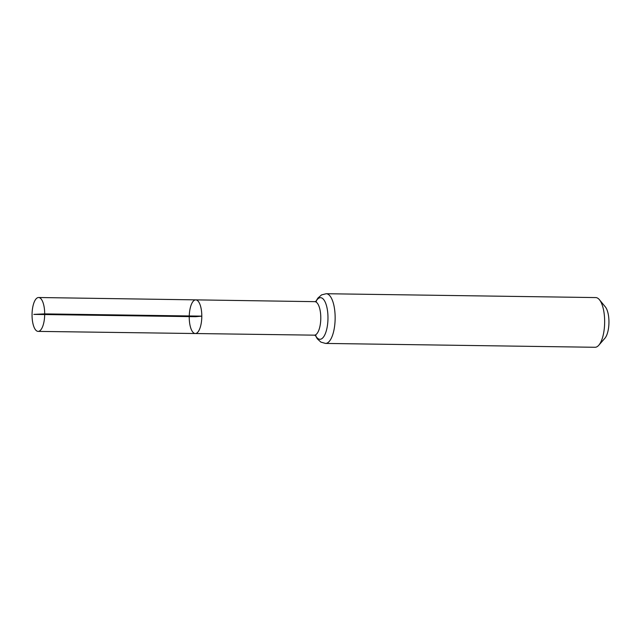 <?xml version="1.0" encoding="UTF-8"?>
<svg xmlns="http://www.w3.org/2000/svg" width="641" height="641" viewBox="0 0 641 641"><rect width="100%" height="100%" fill="white"/><g stroke="black" fill="none" stroke-linecap="round" stroke-linejoin="round"><path stroke-width="0.96" d="M315.957 335.668L314.298 335.155L195.281 333.528A16.834 6.282 -89.2 0 0 201.803 316.141A16.834 6.282 -89.2 0 0 195.761 299.868A16.834 6.282 -89.2 0 0 189.247 316.614A16.834 6.282 -89.2 0 0 195.281 333.528A16.834 6.282 -89.2 0 0 201.803 316.141A16.834 6.282 -89.2 0 0 195.761 299.868L38.612 297.512A16.938 6.314 -89.2 0 0 32.05 315.011A16.938 6.314 -89.2 0 0 38.131 331.389A16.938 6.314 -89.2 0 0 44.694 313.89A16.938 6.314 -89.2 0 0 38.612 297.512M326.229 293.722A24.855 9.27 -89.2 0 1 335.147 317.752A24.855 9.27 -89.2 0 1 325.516 343.424L595.024 347.278A24.855 9.27 -89.2 0 0 598.782 345.243L604.904 338.232A17.107 6.378 -89.2 0 0 608.95 321.966A17.107 6.378 -89.2 0 0 605.352 306.911L599.431 299.732A24.855 9.27 -89.2 0 0 595.737 297.576L326.229 293.722L321.55 294.9L317.896 298.081L315.813 301.51M598.782 345.243A24.855 9.27 -89.2 0 0 604.655 321.606A24.855 9.27 -89.2 0 0 599.431 299.732M33.813 314.386L195.521 316.702L201.803 316.141L44.694 313.89L33.813 314.386M314.298 335.155A16.754 6.25 -89.2 0 0 320.788 317.856A16.754 6.25 -89.2 0 0 314.779 301.655L195.761 299.868M315.476 335.395A20.8 7.756 -89.2 0 0 323.641 336.829A20.8 7.756 -89.2 0 0 327.976 317.8A20.8 7.756 -89.2 0 0 323.905 299.876A20.8 7.756 -89.2 0 0 315.965 301.454M325.516 343.424L320.869 342.102L317.311 338.825L315.324 335.331M316.446 301.198L314.779 301.655M195.281 333.528L38.131 331.389"/></g></svg>
